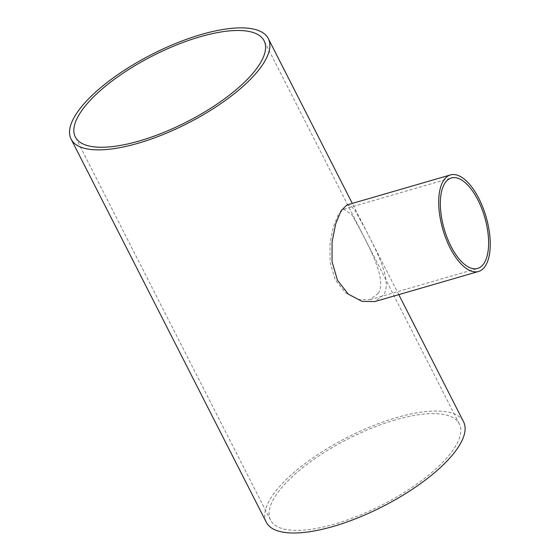 <?xml version="1.0" encoding="UTF-8"?>
<svg xmlns="http://www.w3.org/2000/svg" width="560" height="560" viewBox="0 0 560 560"><rect width="100%" height="100%" fill="white"/><g stroke="black" fill="none" stroke-linecap="round" stroke-linejoin="round"><path stroke-width="0.42" stroke-dasharray="2.8 2.1" d="M378.315 293.335C386.134 281.043 373.128 254.66 362.278 233.632L351.911 214.802L343.756 209.202L338.359 214.564L333.347 226.793L330.008 243.656L330.078 262.255L335.174 279.664L345.31 292.67L358.05 299.474L370.02 299.677L378.315 293.335M395.241 419.93A105.931 37.163 -27 0 0 270.55 520.1A105.931 37.163 -27 0 0 381.801 505.12A105.931 37.163 -27 0 0 459.319 423.913A105.931 37.163 -27 0 0 395.241 419.93M346.829 205.009L351.078 206.017L355.404 211.022L366.38 231.147C377.972 253.603 392.098 281.645 383.74 294.798L374.857 301.567M266.315 522.256A110.677 38.829 153 0 1 396.606 417.599A110.677 38.829 153 0 1 463.547 421.757M370.02 299.677L477.61 268.443M343.756 209.202L451.346 177.968M459.319 423.913L264.096 40.775M270.55 520.1L75.327 136.962M398.776 294.63L352.303 203.42"/><path stroke-width="0.84" d="M484.505 262.514A47.103 21.091 -106.2 0 1 477.61 268.443A47.103 21.091 -106.2 0 1 444.22 229.089A47.103 21.091 -106.2 0 1 451.346 177.968A47.103 21.091 -106.2 0 1 481.691 208.39A47.103 21.091 -106.2 0 1 484.505 262.514M200.025 36.792A105.931 37.163 153 0 1 264.096 40.775A105.931 37.163 153 0 1 186.585 121.982A105.931 37.163 153 0 1 75.327 136.962A105.931 37.163 153 0 1 200.025 36.792M485.849 265.153A50.274 22.512 73.8 0 0 482.853 207.389A50.274 22.512 73.8 0 0 450.464 174.923A50.274 22.512 73.8 0 0 442.862 229.481A50.274 22.512 73.8 0 0 478.492 271.488A50.274 22.512 73.8 0 0 485.849 265.153M478.492 271.488L374.857 301.567L362.005 301.378L348.32 294.147L337.463 280.28L332.059 261.681L332.08 241.815L335.72 223.797L341.096 210.728L346.829 205.009L450.464 174.923M398.776 294.63L463.547 421.757A110.677 38.829 153 0 1 382.557 506.604A110.677 38.829 153 0 1 266.315 522.256L71.099 139.118A110.677 38.829 -27 0 0 187.341 123.466A110.677 38.829 -27 0 0 268.331 38.619A110.677 38.829 -27 0 0 201.383 34.461A110.677 38.829 -27 0 0 71.099 139.118M352.303 203.42L268.331 38.619"/></g></svg>
